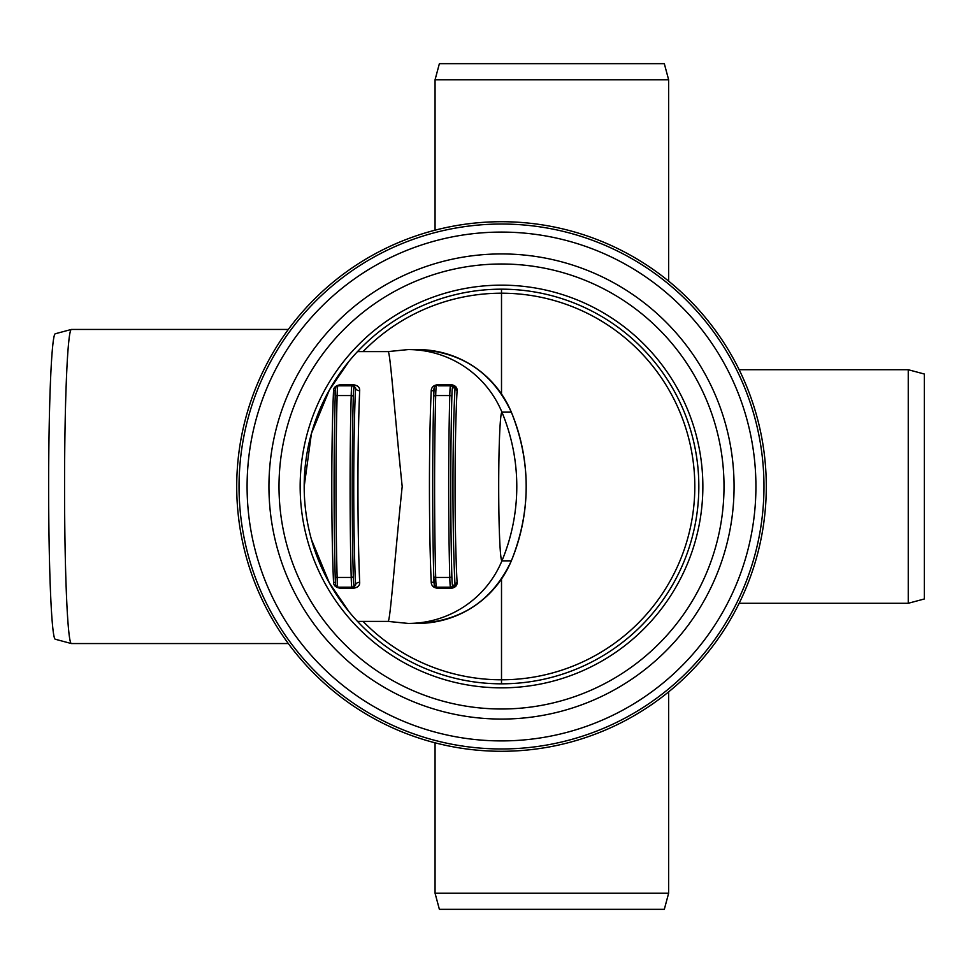 <?xml version="1.0" encoding="UTF-8"?>
<svg xmlns="http://www.w3.org/2000/svg" width="973" height="973" viewBox="0 0 973 973"><rect width="100%" height="100%" fill="white"/><g stroke="black" fill="none" stroke-linecap="round" stroke-linejoin="round"><path stroke-width="1.46" d="M551.849 63.659L664.316 63.659L668.633 79.762L435.065 79.762L439.382 63.659L551.849 63.659M668.633 893.238L664.316 909.341L439.382 909.341L435.065 893.238L668.633 893.238L668.633 691.876M924.35 486.5L924.35 598.967L908.247 603.284L908.247 369.716L924.35 374.033L924.35 486.5M288.336 329.446L71.406 329.446A157.054 6.847 90 0 0 71.321 329.458A157.054 6.847 90 0 0 64.559 486.5A157.054 6.847 90 0 0 71.321 643.542A157.054 6.847 90 0 0 71.406 643.554L288.336 643.554M71.321 643.542L55.23 639.225A152.737 6.665 -90 0 1 48.65 486.5A152.737 6.665 -90 0 1 55.23 333.775L71.321 329.458M304.184 486.5A197.324 197.324 0 0 1 501.509 289.176A197.324 197.324 0 0 1 698.833 486.5A197.324 197.324 0 0 1 501.509 683.824A197.324 197.324 0 0 1 304.184 486.5L311.421 433.52L329.348 390.076L349.1 361.165M349.1 611.835L329.348 582.924L311.421 539.48M501.509 579.008L501.509 683.824A197.324 197.324 0 0 0 698.833 486.5M765.483 507.188A264.778 264.778 0 0 1 480.82 750.475A264.778 264.778 0 0 1 237.534 465.812A264.778 264.778 0 0 1 522.197 222.525A264.778 264.778 0 0 1 765.483 507.188M269.655 468.329A232.559 232.559 0 0 1 519.679 254.646A232.559 232.559 0 0 1 733.362 504.671A232.559 232.559 0 0 1 483.338 718.354A232.559 232.559 0 0 1 269.655 468.329M279.689 469.12A222.501 222.501 0 0 1 518.889 264.68A222.501 222.501 0 0 1 723.328 503.88A222.501 222.501 0 0 1 484.128 708.32A222.501 222.501 0 0 1 279.689 469.12M417.563 349.575A101.678 101.581 90 0 1 511.336 412.151L511.348 412.151C492.654 372.428 461.397 351.569 417.563 349.575L408.161 349.575L388.008 351.594C390.039 348.662 394.588 413.598 402.19 486.5C394.734 557.93 390.197 622.063 388.093 621.394L388.093 621.394M388.008 351.594L357.505 351.594M333.532 390.696A134.906 5.887 90 0 0 333.532 582.304C333.581 585.418 335.685 587.376 339.845 588.166L353.917 588.166C357.991 587.376 359.913 585.418 359.682 582.304A134.906 5.887 -90 0 1 359.682 390.696C359.913 387.582 357.991 385.624 353.917 384.834L339.845 384.834C335.685 385.624 333.581 387.582 333.532 390.696A4.026 2.858 -177.5 0 0 335.454 390.343M438.628 385.819L453.138 385.819L438.628 385.819A4.026 1.764 90 0 1 437.436 384.749C433.52 385.32 431.453 387.278 431.221 390.635A4.026 2.895 -177.4 0 0 434.019 390.453M438.628 587.181A4.026 1.764 -90 0 0 437.436 588.251L451.387 588.3A4.026 2.518 -90 0 1 453.138 587.181L450.523 587.181L453.138 587.181L455.048 585.162A4.026 3.15 176.9 0 1 457.091 582.462A122.44 5.339 -90 0 1 457.091 390.538A4.026 3.15 -176.9 0 1 455.048 387.838A125.894 5.497 90 0 0 455.048 585.162L452.542 585.162A18.122 0.791 -90 0 1 451.861 576.393A174.167 7.602 -90 0 1 451.861 396.607A18.122 0.791 -90 0 1 452.542 387.838L455.048 387.838L453.138 385.819A4.026 2.518 90 0 1 451.387 384.7L437.436 384.749M457.091 390.538C457.225 387.4 455.315 385.454 451.387 384.7M451.387 588.3C455.315 587.546 457.225 585.6 457.091 582.462M434.019 582.547A4.026 2.895 -2.6 0 0 431.221 582.365C431.453 585.722 433.52 587.692 437.436 588.251M511.348 412.151C531.112 461.713 531.112 511.287 511.348 560.849L511.336 560.849A101.678 101.581 90 0 1 417.563 623.425L408.161 623.425A101.678 101.581 -90 0 0 501.934 560.849A74.349 3.247 -90 0 1 498.699 486.5A74.349 3.247 -90 0 1 501.934 412.151A101.678 101.581 90 0 0 408.161 349.575M333.532 582.304A4.026 2.858 177.5 0 1 335.454 582.657M353.917 588.166L353.807 587.181L351.958 587.181L353.807 587.181L355.534 585.162L353.965 585.162A18.122 0.791 -90 0 1 353.296 576.393A174.167 7.602 -90 0 1 353.296 396.607A18.122 0.791 -90 0 1 353.965 387.838L355.534 387.838A138.932 6.057 90 0 0 355.534 585.162A4.026 2.858 -2.5 0 1 359.682 582.304M359.682 390.696A4.026 2.858 2.5 0 1 355.534 387.838L353.807 385.819L337.874 385.819L339.723 385.819L339.845 384.834M353.965 387.838A2.019 2.007 90 0 0 351.958 385.819A20.141 0.876 90 0 0 351.204 395.561A176.186 7.687 90 0 0 351.204 577.439L337.12 577.439A2.019 1.034 178.5 0 1 335.186 576.442C336.488 590.623 334.201 583.314 337.874 587.181L351.958 587.181A2.019 2.007 -90 0 0 353.965 585.162M452.542 387.838A2.019 2.007 90 0 0 450.523 385.819A20.141 0.876 90 0 0 449.781 395.561A176.186 7.687 90 0 0 449.781 577.439L435.697 577.439A2.019 1.034 178.5 0 1 433.751 576.442C435.053 590.623 432.766 583.314 436.451 587.181L450.523 587.181A2.019 2.007 -90 0 0 452.542 585.162M501.509 289.176L501.509 393.992M702.859 486.5A201.35 201.35 0 0 0 501.509 285.15A201.35 201.35 0 0 0 300.158 486.5A201.35 201.35 0 0 0 501.509 687.85A201.35 201.35 0 0 0 702.859 486.5M363.075 351.594A193.299 193.299 0 0 1 694.807 486.5A193.299 193.299 0 0 1 363.075 621.406M763.173 507.006A262.467 262.467 0 0 0 522.014 224.836A262.467 262.467 0 0 0 239.845 465.994A262.467 262.467 0 0 0 481.003 748.164A262.467 262.467 0 0 0 763.173 507.006M481.635 740.137A254.415 254.415 0 0 1 247.872 466.626A254.415 254.415 0 0 1 521.382 232.863A254.415 254.415 0 0 1 755.145 506.374A254.415 254.415 0 0 1 481.635 740.137M511.336 412.151A193.299 193.116 90 0 1 511.336 560.849L501.934 560.849A193.299 193.116 -90 0 0 501.934 412.151L511.336 412.151M431.221 390.635A133.24 5.814 90 0 0 431.221 582.365M339.845 588.166L339.723 587.181M353.917 384.834L353.807 385.819M337.874 587.181A20.141 0.876 -90 0 1 337.12 577.439A176.186 7.687 -90 0 1 337.12 395.561A20.141 0.876 -90 0 1 337.874 385.819C335.673 385.272 334.785 388.847 335.186 396.558A2.019 1.034 -178.5 0 0 335.186 396.607A174.167 7.602 90 0 0 335.186 576.393A2.019 1.034 178.5 0 0 335.186 576.442C333.739 516.481 333.739 456.519 335.186 396.558A2.019 1.034 -178.5 0 1 337.12 395.561L351.204 395.561A2.019 1.034 1.5 0 1 353.296 396.607M335.867 387.838A18.122 0.791 90 0 0 335.186 396.498M335.186 576.503A18.122 0.791 90 0 0 335.867 585.162M353.296 576.393A2.019 1.034 -1.5 0 1 351.204 577.439A20.141 0.876 90 0 0 351.958 587.181M436.451 587.181A20.141 0.876 -90 0 1 435.697 577.439A176.186 7.687 -90 0 1 435.697 395.561A2.019 1.034 -178.5 0 0 433.751 396.558A2.019 1.034 -178.5 0 0 433.763 396.607A174.167 7.602 90 0 0 433.763 576.393A2.019 1.034 178.5 0 0 433.751 576.442C432.304 516.481 432.304 456.519 433.751 396.558C433.35 388.847 434.25 385.272 436.451 385.819A20.141 0.876 -90 0 0 435.697 395.561L449.781 395.561A2.019 1.034 1.5 0 1 451.861 396.607M434.432 387.838A18.122 0.791 90 0 0 433.763 396.498M433.763 576.503A18.122 0.791 90 0 0 434.432 585.162M451.861 576.393A2.019 1.034 -1.5 0 1 449.781 577.439A20.141 0.876 90 0 0 450.523 587.181M435.065 893.238L435.065 742.813M739.139 603.284L908.247 603.284M739.139 369.716L908.247 369.716M668.633 281.124L668.633 79.762M435.065 230.187L435.065 79.762M511.348 560.849C492.654 600.572 461.397 621.431 417.563 623.425M357.505 621.406L388.032 621.406M408.161 623.425L388.008 621.406"/></g></svg>
